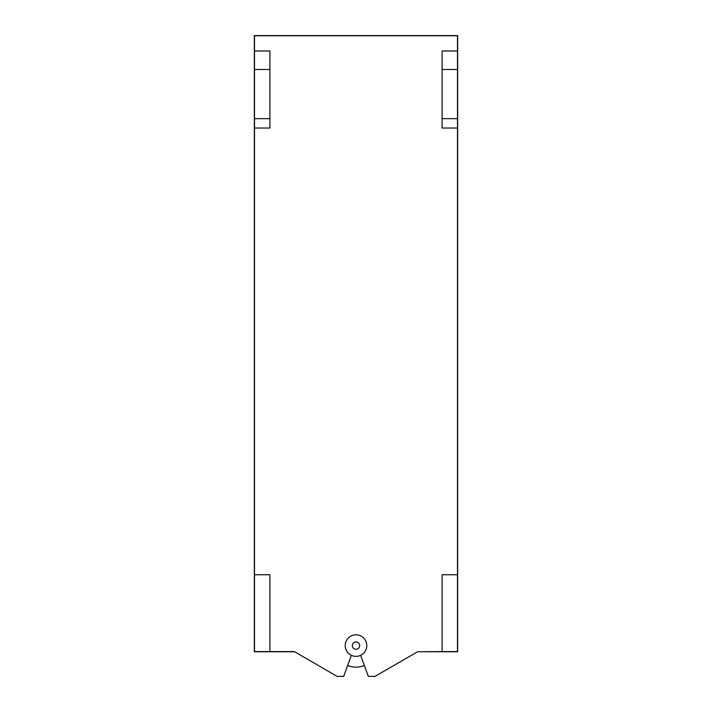 <?xml version="1.0" encoding="UTF-8"?>
<svg xmlns="http://www.w3.org/2000/svg" width="712" height="712" viewBox="0 0 712 712"><rect width="100%" height="100%" fill="white"/><g stroke="black" fill="none" stroke-linecap="round" stroke-linejoin="round"><path stroke-width="1.07" d="M359.667 645.588A3.667 3.667 0 0 1 356 649.264A3.667 3.667 0 0 1 352.333 645.588A3.667 3.667 0 0 1 356 641.921A3.667 3.667 0 0 1 359.667 645.588M345.213 645.588A10.787 10.787 0 0 1 356 634.81A10.787 10.787 0 0 1 366.787 645.588A10.787 10.787 0 0 1 356 656.375A10.787 10.787 0 0 1 345.213 645.588M269.892 651.596L254.495 651.596L254.495 574.735L269.892 574.735L269.892 651.596L294.385 651.596L337.07 676.4L343.673 676.4L351.345 655.325M269.892 128.026L269.892 51.006L254.495 51.006L254.495 128.026L269.892 128.026M442.108 118.646L442.108 128.026L457.504 128.026L457.504 118.646L442.108 118.646L442.108 51.006L457.504 51.006L457.504 118.646M294.385 651.756L254.335 651.756L254.335 35.6L457.665 35.6L457.665 651.756L417.615 651.756L374.93 676.4L368.327 676.4L360.655 655.325M457.504 69.491L442.108 69.491M457.504 574.735L457.504 651.596L442.108 651.596L442.108 574.735L457.504 574.735L457.504 128.026M254.495 51.006L254.495 35.76L457.504 35.76L457.504 51.006M269.892 69.491L254.495 69.491M269.892 118.646L254.495 118.646M347.652 665.48A21.565 21.565 0 0 0 364.348 665.48M442.108 651.596L417.615 651.756M254.495 574.735L254.495 128.026"/></g></svg>
